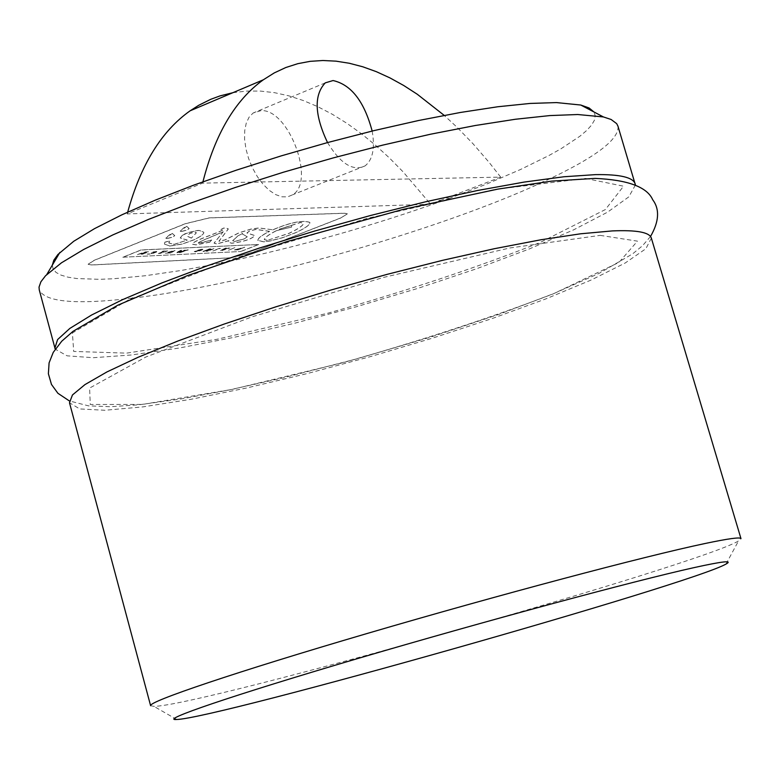 <?xml version="1.0" encoding="UTF-8"?>
<svg xmlns="http://www.w3.org/2000/svg" width="780" height="780" viewBox="0 0 780 780"><rect width="100%" height="100%" fill="white"/><g stroke="black" fill="none" stroke-linecap="round" stroke-linejoin="round"><path stroke-width="0.58" stroke-dasharray="3.9 2.92" d="M181.935 251.618L188.292 249.863L179.127 252.544L182.208 251.014L176.105 252.681L181.087 250.204L182.335 250.146L179.049 251.755L185.26 250.01L182.666 251.267M182.695 251.345L185.279 250.088L179.069 251.843L182.364 250.224L181.106 250.292L176.134 252.769L177.352 252.623M177.382 252.71L181.272 251.326M181.301 251.404L182.208 251.014M182.227 251.092L181.603 251.306M181.623 251.394L179.127 252.544M179.156 252.623L180.385 252.476M180.404 252.564L188.292 249.863M188.311 249.951L187.005 249.922M187.034 250.01L181.954 251.706M340.49 218.02L252.681 252.349L230.675 257.78L91.806 264.927L88.111 264.225L94.361 260.208L185.23 223.704L209.167 217.874L344.555 213.194L347.383 213.817L340.509 218.107L347.402 213.895L344.584 213.272L209.186 217.961L185.26 223.792L94.38 260.296L88.13 264.313L91.826 265.015L230.695 257.858L252.701 252.427L340.509 218.107M181.311 231.465L187.297 229.944L189.111 228.53L186.791 226.307L183.778 227.848L180.141 231.055L181.33 231.553L180.16 231.143L186.791 226.307M166.969 238.495L172.936 236.983L174.72 235.599L172.341 233.405L169.357 234.926L165.789 238.095L166.998 238.582L165.809 238.183L172.341 233.405M169.923 246.002L182.471 243.925L193.976 239.762C201.055 236.34 204.311 233.785 203.726 232.099L199.124 230.422L196.774 230.529L185.104 233.746L182.452 235.131L180.229 237.91L187.258 240.055L174.096 244.345L168.772 242.902L169.874 240.805L164.863 242.151L164.424 244.003L169.942 246.09L164.444 244.091L164.863 242.151M240.815 251.423L258.521 244.491L141.005 249.951L122.85 257.215L240.835 251.511L122.85 257.215M211.692 239.986L199.524 243.36L198.412 243.116C197.584 242.746 201.757 240.689 210.922 236.954L223.255 231.709L214.061 243.087L216.586 243.886L228.871 240.62L228.326 242.112L231.689 243.194C243.769 241.634 251.511 239.099 254.894 235.57L246.928 232.928L249.532 230.958L255.889 229.378L269.558 231.309C261.729 235.18 257.819 238.202 257.849 240.376L263.64 241.751L269.977 240.942L282.087 237.803L295.493 232.723C305.253 228.208 310.06 224.767 309.894 222.397C302.864 219.833 290.491 222.3 272.785 229.798L258.989 227.926L251.179 228.998L238.934 232.801L224.942 239.899L218.946 241.186L228.326 228.871L225.527 227.916L223.519 228.091L220.964 229.466L223.178 229.534C223.616 229.944 217.922 232.372 206.095 236.837C196.989 240.328 192.377 242.765 192.27 244.159L196.082 244.813L209.791 242.083L211.692 239.986L209.791 242.083M209.82 242.171L196.111 244.9L192.29 244.247C192.397 242.853 197.008 240.406 206.125 236.925C217.951 232.459 223.645 230.032 223.207 229.622L220.984 229.554L223.538 228.169L225.547 228.004L228.345 228.959L218.975 241.274L224.971 239.986L238.963 232.889L251.209 229.086L259.019 228.014L272.785 229.798M272.805 229.886C290.511 222.388 302.884 219.921 309.913 222.485C310.079 224.845 305.282 228.286 295.513 232.81L282.106 237.88L270.007 241.03L263.669 241.829L257.868 240.464C257.849 238.29 261.748 235.268 269.578 231.387L269.558 231.309M269.578 231.387L255.908 229.466L249.561 231.046L246.958 233.015L254.914 235.648C251.531 239.177 243.799 241.722 231.709 243.282L228.345 242.19L228.871 240.62M228.901 240.698L216.606 243.974L214.081 243.165L223.255 231.709M223.275 231.797L210.941 237.042C201.776 240.776 197.603 242.824 198.432 243.204L211.721 240.064M122.879 257.302L141.034 250.039L258.521 244.491M258.541 244.569L240.835 251.511M164.892 242.239L169.903 240.893L168.802 242.989L174.115 244.432L187.258 240.055M187.288 240.133L180.248 237.998L182.452 235.131M182.471 235.219L188.76 232.459L195.517 230.782L199.144 230.509L203.755 232.186C204.331 233.873 201.084 236.428 193.996 239.85L182.491 244.013L169.942 246.09M172.37 233.493L174.749 235.687L172.955 237.071L166.998 238.582M186.82 226.395L189.14 228.628L187.327 230.032L181.33 231.553M191.334 238.017L187.415 236.272L189.559 233.464L195.263 232.03L196.336 232.772L191.353 238.105L196.355 232.859L195.283 232.118L189.589 233.551L187.434 236.359L191.353 238.105M267.325 240.338L264.303 239.557C264.703 237.539 268.642 234.614 276.12 230.773L291.603 227.009L291.505 225.498L279.211 229.232L300.583 222.427L303.401 223.255C303.371 225.391 298.565 228.745 288.961 233.317L267.325 240.338L288.99 233.405C298.584 228.832 303.401 225.478 303.43 223.343L300.602 222.505L279.23 229.32L291.505 225.498M291.535 225.586L291.603 227.009M291.632 227.097L276.12 230.773M276.139 230.851C268.671 234.692 264.732 237.617 264.322 239.636L267.355 240.416M234.79 247.66L228.452 250.244L234.819 247.738M219.2 248.401L212.823 250.916M212.843 250.994L220.447 248.342M220.467 248.42L219.229 248.479M158.32 253.539L163.556 251.462L161.986 251.531L163.215 251.043L167.642 250.838L159.647 253.568L167.661 250.926L163.244 251.131L162.016 251.618L163.576 251.55L158.35 253.627M238.368 249.678L234.448 249.873L244.715 247.192L238.387 249.766L244.715 247.192M244.735 247.27L238.378 249.346L235.96 249.386M235.979 249.464L234.448 249.873M234.468 249.951L238.387 249.766M152.909 251.969L158.047 251.297L151.583 253.87L147.235 254.075L151.544 253.441L153.095 252.827L150.686 252.935L155.561 251.843L152.909 251.969L155.581 251.93L150.706 253.022L153.114 252.905L151.573 253.529L147.254 254.163L151.603 253.958L158.077 251.374L152.939 252.057M220.516 250.546L225.254 248.108L226.493 248.05L223.002 249.805L228.725 247.942L221.949 250.477M221.968 250.556L230.041 247.972L223.002 249.805M223.031 249.883L223.841 249.405M223.87 249.483L226.493 248.05M226.512 248.137L225.254 248.108M225.284 248.196L220.545 250.624M199.222 250.253L196.492 251.326L201.143 249.717L197.779 250.068L201.971 249.191L202.878 249.337L201.113 250.341L194.161 251.579L199.222 250.253L194.22 251.54L195.361 251.862L201.143 250.429L202.897 249.415L201.991 249.278L197.808 250.156L201.162 249.805L196.521 251.413L199.241 250.341M169.201 253.022L165.311 253.207L173.628 250.556L175.071 250.487L169.201 253.022L170.498 252.954M172.156 251.462L169.679 252.252L171.775 251.472M171.805 251.56L172.79 251.14M172.819 251.228L172.175 251.54M170.518 253.042L175.091 250.575L166.608 253.139M166.627 253.227L168.168 252.642M168.197 252.73L170.079 252.544M170.108 252.632L169.231 253.1M142.594 253.295L137.251 254.563L145.402 251.891L148.551 251.745L142.067 254.329L140.761 254.397L142.594 253.295L143.647 253.334L140.78 254.475L142.087 254.416L148.57 251.833L145.421 251.979L137.28 254.65L142.613 253.383M143.461 252.856L146.055 252.281L143.481 252.944M204.331 251.326L203.005 251.384L209.401 248.859L210.62 248.8L206.632 250.38L213.915 248.644L207.529 251.17L206.32 251.228L210.386 249.619L204.331 251.326L209.469 249.893M209.489 249.97L206.349 251.316L207.548 251.257L213.944 248.732L207.558 250.107M207.578 250.185L206.632 250.38M206.661 250.458L210.62 248.8M210.639 248.888L209.401 248.859M209.43 248.947L203.005 251.384M203.034 251.472L204.35 251.413M242.629 233.405L242.385 234.019L247.25 236.691L244.53 238.778L234.79 241.342L232.645 240.689L237.929 235.852L242.629 233.405L237.949 235.94L232.664 240.776L234.819 241.429L244.559 238.865L247.27 236.779L242.405 234.107L242.648 233.493M52.309 265.18L53.167 269.149L56.111 272.474L61.103 275.155L68.045 277.183L76.859 278.548L99.655 279.318L113.422 278.752L145.099 275.759L181.418 270.436L221.354 262.997M222.787 262.704C299.13 246.743 374 225.556 447.389 199.144M448.763 198.647L486.681 184.06L520.406 169.553L548.944 155.512L560.966 148.785L579.989 136.178L586.774 130.397L591.63 125.034L594.467 120.139L595.237 115.752L593.892 111.93M440.164 200.528L500.692 177.118L202.624 183.134L127.228 213.915L430.55 204.253L438.945 201.006M150.618 705.705L153.913 706.358C198.237 706.524 700.85 564.291 738.524 540.93L740.981 538.649M651.358 238.124L645.83 248.761L625.131 263.045L591.123 280.04L546.107 298.798L492.59 318.396L433.202 337.925L370.636 356.548L307.583 373.474L246.772 387.952L190.924 399.311L142.75 406.916L104.881 410.26L79.765 408.944L69.488 402.773M617.955 126.136C619.583 139.445 594.652 158.028 543.173 181.906M542.51 182.208C437.96 230.792 247.406 284.719 132.902 298.116M132.171 298.204C75.816 304.844 44.84 302.075 39.253 289.897M635.417 184.996L628.777 196.891L607.571 212.16L573.602 229.856L529.064 249.054L476.365 268.827L418.002 288.327L356.528 306.715L294.538 323.261L234.614 337.233L179.361 348.007L131.371 354.988L93.171 357.718L67.109 355.826L55.234 349.177M372.157 131.05C375.122 148.093 372.772 159.695 365.108 165.877C353.135 171.659 340.616 163.888 327.522 142.574M261.076 110.623L253.11 113.022L249.083 117.175L246.236 123.162L244.725 130.689L244.608 139.386L245.924 148.814L248.596 158.516L252.486 167.973L257.41 176.719L263.104 184.314L269.285 190.378L275.642 194.6L281.843 196.794L287.596 196.852L292.617 194.795C315.929 181.633 288.619 108.82 261.076 110.623M500.692 177.118L489.079 162.338L473.148 143.891L456.748 126.984L444.21 115.391M202.946 181.769L202.624 183.134M127.228 213.915L127.696 212.121M232.849 92.713L246.402 91.075L260.296 91.065L274.453 92.664L288.815 95.833L303.303 100.532L317.869 106.714L332.426 114.329L346.924 123.328L361.315 133.653L375.521 145.236L389.503 158.028L403.192 171.951L429.526 202.936M429.653 203.102L430.55 204.253M600.191 235.375L637.475 241.147L618.94 262.431L553.303 293.826C490.864 317.772 420.556 340.772 342.381 362.837L232.06 389.415L142.331 404.44L90.266 404.488L89.603 388.079L145.977 356.957L251.599 316.982L383.555 277.417L509.701 247.991L600.191 235.375M585.556 178.435L623.551 186.205L605.407 209.537L539.838 242.629C477.282 267.452 406.721 290.94 328.165 313.111L217.132 339.261L126.565 353.135L73.691 351.439L72.413 332.972L128.544 299.871L234.409 258.463L367.058 218.4L494.14 189.559L585.556 178.435M725.985 564.067L738.524 540.93M176.719 719.492L153.913 706.358M325.26 82.865L253.11 113.022M365.108 165.877L292.617 194.795M650.51 236.496L642.505 245.749L632.639 253.851L599.011 273.419L553.868 293.534L499.249 314.223L430.716 337.067L357.23 358.722L283.822 377.705L228.657 390.049L180.58 399.048L138.557 404.83L110.633 406.721L88.54 405.863L69.361 400.93"/><path stroke-width="1.17" d="M593.892 111.93L589.075 107.962L580.768 105.027L556.433 102.58L530.127 103.438L497.815 106.753L460.288 112.486L418.577 120.51L373.903 130.63L327.629 142.545L281.209 155.883L236.096 170.245L193.703 185.153L155.298 200.148L121.963 214.773L94.575 228.608L73.749 241.264L57.925 254.475L53.83 260.179L52.309 265.18M221.354 262.997L222.787 262.704M447.389 199.144L448.763 198.647M438.945 201.006L440.164 200.528M693.898 567.655C722.533 561.317 733.229 560.128 725.985 564.067C692.123 583.82 215.904 718.575 176.719 719.492C157.979 720.876 231.475 695.701 357.786 658.525C483.736 621.426 633.341 581.081 693.898 567.655M704.935 543.533C644.046 556.345 497.689 595.189 367.048 633.516C236.165 671.892 148.2 701.639 150.618 705.705L69.488 402.773L72.452 394.973L84.962 384.598L107.006 371.894L138.177 357.24L177.626 341.113L224.084 324.09L275.876 306.823L331.022 289.994L387.328 274.297L442.514 260.344L494.413 248.693L541.037 239.743L580.739 233.776L612.261 230.919C636.577 229.866 649.603 232.274 651.358 238.124L740.981 538.649C740.474 536.942 728.452 538.571 704.935 543.533M55.234 349.177L39.253 289.897L39.039 287.099L40.891 281.794L45.552 275.74L61.503 262.782L83.645 249.493L112.866 234.897L148.502 219.404L189.628 203.463L235.072 187.561L283.452 172.204L333.245 157.901L382.863 145.09L430.726 134.179L475.351 125.492L515.424 119.252L549.841 115.577L577.756 114.523L603.418 116.941L611.12 119.486L616.678 123.64L617.955 126.136L635.417 184.996M543.173 181.906L542.51 182.208M132.902 298.116L132.171 298.204M54.863 348.182L57.603 339.573L69.859 328.409L91.64 314.983L122.528 299.676L161.714 282.994L207.909 265.561L259.477 248.03L314.418 231.114L370.568 215.485L425.656 201.776L477.506 190.505L524.15 182.081L563.92 176.758L595.569 174.623C620.022 174.272 633.233 177.382 635.203 183.963M327.522 142.574C314.535 115.05 313.784 95.15 325.26 82.865L333.07 80.545C351.234 84.659 364.27 101.488 372.157 131.05M444.21 115.391L417.281 94.253L403.66 85.459L389.99 77.922L376.34 71.672L362.758 66.778L349.294 63.258L336.005 61.152L322.959 60.508L310.196 61.337L297.794 63.677L285.802 67.529L274.287 72.901L263.299 79.813C235.297 99.928 215.182 133.916 202.946 181.769M127.696 212.121C140.702 164.804 161.518 131.03 190.135 110.799L198.744 105.281L210.717 99.323L220.038 95.891L232.849 92.713M59.865 252.427L46.82 274.443M580.768 105.027L603.418 116.941M263.299 79.813L190.135 110.799M69.361 400.93L57.905 393.286L51.47 384.442L48.389 373.756L49.091 362.866L53.245 352.375L61.737 341.221L73.037 331.334L117.78 305.204L187.258 275.671L286.572 241.693L403.055 209.41L497.884 189.101L551.675 181.116L595.062 178.386C627.9 179.868 647.117 186.986 652.704 199.739C659.851 209.293 659.12 221.54 650.51 236.496"/></g></svg>

